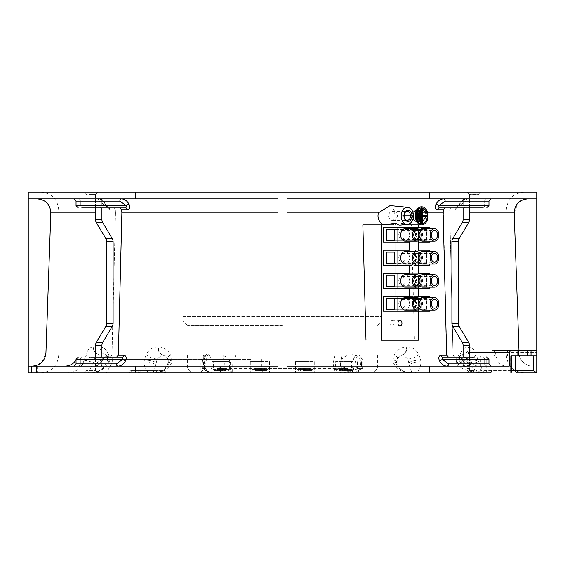 <?xml version="1.0" encoding="UTF-8"?>
<svg xmlns="http://www.w3.org/2000/svg" width="565" height="565" viewBox="0 0 565 565"><rect width="100%" height="100%" fill="white"/><g stroke="black" fill="none" stroke-linecap="round" stroke-linejoin="round"><path stroke-width="0.42" stroke-dasharray="2.83 2.12" d="M420.021 210.081L419.88 212.913L418.397 212.913L418.538 210.081L420.409 210.081M418.397 212.913L418.616 221.579L420.409 221.579M417.832 210.081L417.57 210.463M417.613 218.747L417.471 212.913L413.785 212.913L413.389 215.83L420.127 223.74L420.953 223.676M301.202 368.38L303.97 368.38L301.202 368.38L301.202 370.64L306.23 370.64L306.23 368.38L306.852 368.38L305.609 368.38L306.23 368.38L306.23 370.64L309.62 370.64L303.97 370.64L303.97 368.38L305.609 368.38L303.97 368.38L303.97 370.64L300.58 370.64L300.58 368.38L300.58 370.64L301.202 370.64L301.202 368.38M306.852 368.38L309.62 368.38L306.852 368.38L306.852 370.64L306.852 368.38M344.65 368.38L341.769 368.38L345.272 368.38L344.65 368.38L344.65 370.64L344.65 368.38L344.65 370.64L348.04 370.64L344.029 370.64L344.65 370.64L344.65 368.38M341.769 368.38L339 368.38L341.769 368.38L341.769 370.64L339 370.64L342.39 370.64L342.39 368.38L342.39 370.64L341.769 370.64L341.769 368.38M345.272 368.38L348.04 368.38L345.272 368.38L345.272 370.64L345.272 368.38M263.798 368.38L261.03 368.38L263.798 368.38L263.798 370.64L258.77 370.64L258.77 368.38L258.149 368.38L259.392 368.38L258.77 368.38L258.77 370.64L255.38 370.64L261.03 370.64L261.03 368.38L259.392 368.38L261.03 368.38L261.03 370.64L264.42 370.64L264.42 368.38L264.42 370.64L263.798 370.64L263.798 368.38M258.149 368.38L255.38 368.38L258.149 368.38L258.149 370.64L258.149 368.38M220.35 368.38L223.232 368.38L219.729 368.38L220.35 368.38L220.35 370.64L220.35 368.38L220.35 370.64L216.96 370.64L220.972 370.64L220.35 370.64L220.35 368.38M223.232 368.38L226 368.38L223.232 368.38L223.232 370.64L226 370.64L222.61 370.64L222.61 368.38L222.61 370.64L223.232 370.64L223.232 368.38M219.729 368.38L216.96 368.38L219.729 368.38L219.729 370.64L219.729 368.38M303.97 368.38L303.97 370.64L303.97 368.38M309.62 368.38L309.62 370.64L309.62 368.38M306.23 368.38L306.23 370.64L306.23 368.38M348.04 368.38L348.04 370.64L348.04 368.38M344.029 370.64L342.39 370.64L344.029 370.64L344.029 368.38L344.029 370.64M339 368.38L339 370.64L339 368.38M342.39 368.38L342.39 370.64L342.39 368.38M261.03 368.38L261.03 370.64L261.03 368.38M255.38 368.38L255.38 370.64L255.38 368.38M258.77 368.38L258.77 370.64L258.77 368.38M216.96 368.38L216.96 370.64L216.96 368.38M220.972 370.64L222.61 370.64L220.972 370.64L220.972 368.38L220.972 370.64M226 368.38L226 370.64L226 368.38M222.61 368.38L222.61 370.64L222.61 368.38M96.276 222.497L105.966 238.833A4.52 3.199 90 0 1 106.714 241.735L106.714 323.265A4.52 3.199 90 0 1 105.966 326.167L112.357 326.167A4.52 3.199 -90 0 0 113.106 323.265L113.106 241.735A4.52 3.199 -90 0 0 112.357 238.833L102.668 222.497L96.276 222.497A4.52 3.199 90 0 1 95.527 219.594L95.527 207.92L108.346 207.92A2.26 1.681 90 0 1 109.991 209.728L105.274 204.304A2.26 0.961 -28 0 1 105.902 204.601A2.26 0.961 -28 0 1 105.507 205.66L99.101 201.14L108.346 207.92L105.507 205.66L76.042 205.66L101.121 205.66A2.26 1.596 -90 0 1 99.525 207.92L108.346 207.92A2.26 1.681 90 0 1 109.991 209.728L115.302 209.728L113.734 207.92L115.302 209.728L115.493 212.44L112.025 353.033L115.486 212.913L95.527 212.913M95.527 219.594L101.919 219.594A4.52 3.199 -90 0 0 102.668 222.497M112.357 326.167L102.668 342.503A4.52 3.199 -90 0 0 101.919 345.406L95.527 345.406A4.52 3.199 90 0 1 96.276 342.503L105.966 326.167M305.1 370.64L311.88 370.64L305.1 370.64M343.52 370.64L350.3 370.64L343.52 370.64M259.9 370.64L266.68 370.64L259.9 370.64M221.48 370.64L214.7 370.64L221.48 370.64M282.5 325.44L187.58 325.44L282.5 325.44M101.919 219.594L101.919 207.92L95.527 207.92M125.6 360.696A2.26 0.961 -152 0 1 122.81 359.34L122.457 357.08A2.26 1.511 -90 0 0 123.94 355.272C126.2 355.809 126.751 357.617 125.6 360.696C123.664 364.206 121.129 366.014 118 366.12L277.98 366.12L277.98 198.88L121.475 198.88A2.26 1.596 90 0 0 119.872 201.14L126.285 205.66L125.924 207.92L120.126 207.92L121.694 209.728L121.885 212.913L277.98 212.913L277.98 353.033L118.424 353.033L118.233 355.272L116.665 357.08L122.457 357.08L81.946 357.08C77.264 357.08 77.264 357.08 81.946 357.08L104.906 357.08L102.434 360.399C99.836 364.552 97.039 366.459 94.03 366.12L78.747 366.12L94.03 366.12C97.039 366.459 99.836 364.552 102.434 360.399L102.434 360.399A2.26 0.961 -152 0 1 101.806 360.696L106.524 355.272L101.806 360.696C99.821 364.206 97.229 366.014 94.03 366.12L28.25 366.12L94.03 366.12A2.26 1.596 -90 0 0 95.633 363.86A2.26 1.596 -90 0 1 94.03 366.12C97.229 366.014 99.821 364.206 101.806 360.696A2.26 0.961 28 0 0 102.434 360.399A2.26 0.961 28 0 0 102.039 359.34L95.633 363.86L104.878 357.08L110.274 357.08L95.527 357.08L101.919 357.08L101.919 345.406M101.919 357.08L116.665 357.08L95.527 357.08L95.527 345.406M335.179 354.82L333.18 362.73L333.534 368.38L334.628 368.274L334.176 372.9L220.011 372.9L221.763 367.9L224.072 368.38L224.354 362.73L222.758 354.82L372.9 354.82L192.1 354.82L462.057 354.82C466.026 354.319 468.216 351.677 468.632 346.91C472.072 347.079 474.607 349.721 476.246 354.82L478.739 361.897C481.754 369.531 484.382 373.197 486.606 372.9C479.734 372.865 474.007 370.23 469.43 364.99A7.91 1.165 158.3 0 1 478.739 361.897M235.089 354.82L236.89 359.34L76.36 359.34L250.839 359.34L250.839 372.9L344.989 372.9L343.238 367.9L340.928 368.38L340.646 362.73L342.242 354.82L106.354 354.82L112.371 358.775L112.181 362.73L106.269 372.9L139.018 372.9L36.181 372.9L152.43 372.9C147.437 373.218 144.591 369.552 143.877 361.897A7.91 2.966 -170.6 0 1 155.693 364.99C154.061 370.449 152.974 373.084 152.43 372.9L210.554 372.9L203.181 368.324L202.884 364.99L202.242 364.99L202.461 368.38L203.181 368.324L208.323 372.9L210.554 372.9C210.109 373.486 207.842 371.862 203.753 368.013L203.464 362.73L202.242 362.73L202.242 364.99M356.677 372.9L354.446 372.9L361.946 368.274L356.677 372.9L372.9 372.9L347.828 372.9L356.07 367.9L357.306 368.38L357.525 362.73L356.261 354.82L377.42 354.82L361.459 354.82L362.758 362.73L362.539 368.38L361.819 368.324L362.116 362.73C362.003 357.737 360.724 355.103 358.288 354.82L402.647 354.82L407.746 358.775L409.307 364.99C410.939 370.449 412.026 373.084 412.57 372.9C417.231 373.585 420.085 369.92 421.123 361.897L418.919 354.82C416.214 349.728 412.259 347.087 407.047 346.91C406.765 351.677 405.303 354.319 402.647 354.82L342.242 354.82M357.949 354.82L357.949 354.82C355.088 355.138 353.379 357.772 352.828 362.73L353.351 368.324C350.83 366.657 347.461 366.516 343.238 367.9M143.877 361.897L146.081 354.82C148.779 349.728 152.741 347.087 157.953 346.91C158.235 351.677 159.697 354.319 162.353 354.82L157.254 358.775L155.693 364.99L202.884 364.99L202.884 362.73C202.997 357.737 204.276 355.103 206.712 354.82L162.741 354.82C160.093 354.319 158.631 351.677 158.348 346.91C163.589 347.079 167.671 349.714 170.595 354.82A7.91 1.992 -26.8 0 0 167.487 358.387L167.487 358.387A7.91 1.992 -26.8 0 0 168.201 358.775L162.741 354.82L207.051 354.82C209.912 355.138 211.621 357.772 212.172 362.73L211.649 368.324C214.17 366.657 217.539 366.516 221.763 367.9M208.323 372.9L192.1 372.9L208.972 372.9L204.424 368.38L204.424 362.73L205.582 354.82L187.58 354.82L206.712 354.82C205.822 353.704 204.742 356.346 203.464 362.73L156.018 362.73A7.91 2.317 -172.9 0 0 144.04 360.322M203.541 354.82L202.242 362.73M207.051 354.82L222.758 354.82M334.628 368.274L341.606 368.324L340.363 364.99L340.363 362.73C341.818 357.737 345.695 355.103 352.002 354.82L352.002 354.82M357.525 364.99L469.43 364.99L466.831 358.775L462.057 354.82L352.369 354.82C357.723 355.138 360.541 357.772 360.816 362.73L360.138 368.324L342.884 372.9L486.606 372.9M357.525 362.73L355.865 362.73C354.827 356.564 353.662 353.93 352.369 354.82L356.261 354.82M361.459 354.82L358.288 354.82C359.178 353.704 360.258 356.346 361.536 362.73L362.758 362.73M452.643 326.167L459.034 326.167L468.724 342.503A4.52 3.199 -90 0 1 469.473 345.406L463.081 345.406A4.52 3.199 90 0 0 462.332 342.503L452.643 326.167A4.52 3.199 -90 0 1 451.894 323.265L458.286 323.265L458.286 241.735A4.52 3.199 -90 0 1 459.034 238.833L468.724 222.497L462.332 222.497A4.52 3.199 90 0 0 463.081 219.594L469.473 219.594A4.52 3.199 -90 0 1 468.724 222.497M459.034 326.167A4.52 3.199 -90 0 1 458.286 323.265M458.286 241.735L451.894 241.735A4.52 3.199 -90 0 1 452.643 238.833L459.034 238.833M99.525 357.08A2.26 1.596 -90 0 1 101.121 359.34L122.81 359.34L116.404 363.86L76.042 363.86L80.343 363.86L80.343 359.34L101.121 359.34L101.121 363.86A2.26 1.596 90 0 0 102.717 366.12L118 366.12A2.26 1.596 -90 0 1 116.404 363.86M277.98 212.913L277.98 202.863M277.98 212.44L277.98 198.88L121.475 198.88C124.597 198.986 127.132 200.794 129.06 204.304A2.26 0.961 152 0 0 126.285 205.66L101.121 205.66L101.121 201.14L119.872 201.14M129.06 204.304C130.211 207.39 129.66 209.198 127.4 209.728A2.26 1.511 -90 0 0 125.924 207.92L99.525 207.92M95.527 357.08L110.274 357.08L111.842 355.272L106.524 355.272L111.842 355.272L112.025 353.033L111.842 355.272L110.274 357.08L104.878 357.08A2.26 1.681 90 0 0 106.524 355.272A2.26 1.681 90 0 1 104.878 357.08L85.993 357.08L95.485 357.08L85.993 357.08L95.485 357.08L95.485 370.64L85.993 370.64L95.485 370.64L85.993 370.64L95.485 370.64L95.485 357.08M49.96 207.638L50.829 212.913L115.486 212.913L115.302 209.728L109.991 209.728L105.274 204.304C103.296 200.794 100.704 198.986 97.498 198.88A2.26 1.596 -90 0 1 99.101 201.14L80.343 201.14L80.343 205.66A2.26 1.596 90 0 0 81.946 207.92A2.26 1.596 -90 0 1 80.343 205.66L76.042 205.66L76.042 201.14L101.121 201.14A2.26 1.596 -90 0 1 102.717 198.88L97.498 198.88C100.704 198.986 103.296 200.794 105.274 204.304A2.26 0.961 152 0 1 105.902 204.601L105.902 204.601A2.26 0.961 152 0 1 105.507 205.66L80.343 205.66L80.343 201.14L76.042 201.14L80.343 201.14A2.26 1.596 90 0 0 78.747 198.88L102.717 198.88M118.424 353.033L121.885 212.913M120.126 207.92L101.919 207.92M88.062 372.9L95.499 358.775A7.91 3.489 -164.5 0 1 85.986 354.82C87.54 349.721 89.962 347.087 93.246 346.91L99.899 346.91C103.607 347.087 106.566 349.721 108.791 354.82L282.5 354.82L170.595 354.82L172.24 360.322L172.057 361.897C168.525 369.531 162.113 373.197 152.818 372.9C160.347 372.865 165.503 370.23 168.292 364.99L168.201 358.775M224.354 362.73L168.61 362.73A7.91 2.246 -173.1 0 1 168.088 361.784L168.088 361.784A7.91 2.246 -173.1 0 1 172.24 360.322M157.254 358.775A7.91 2.479 25.4 0 1 146.081 354.82L58.76 354.82L85.986 354.82L84.114 360.322C81.416 368.133 75.943 372.321 67.708 372.9M456.139 358.775A7.91 3.22 20.1 0 0 460.998 357.532A7.91 3.22 20.1 0 0 459.839 354.82C461.972 349.728 464.811 347.087 468.371 346.91C467.954 351.677 465.758 354.319 461.796 354.82L456.139 358.775L456.372 362.73L457.177 364.99C464.013 370.449 473.738 373.084 486.359 372.9C475.871 373.585 467.064 369.92 459.952 361.897L459.338 360.322L459.839 354.82L282.5 354.82L394.405 354.82L392.76 360.322L392.943 361.897C396.468 369.524 402.88 373.197 412.182 372.9C404.653 372.865 399.497 370.23 396.708 364.99A7.91 2.889 170.9 0 0 397.188 363.733L397.188 363.733A7.91 2.889 170.9 0 0 392.943 361.897M340.646 364.99L396.708 364.99L396.39 362.73A7.91 2.246 173.1 0 0 396.913 361.784L396.913 361.784A7.91 2.246 173.1 0 0 392.76 360.322M340.646 362.73L396.39 362.73L396.8 358.775L402.259 354.82C404.907 354.319 406.369 351.677 406.652 346.91C401.404 347.079 397.322 349.721 394.405 354.82A7.91 1.992 26.8 0 1 397.513 358.387L397.513 358.387A7.91 1.992 26.8 0 1 396.8 358.775M407.746 358.775A7.91 2.479 -25.4 0 0 418.919 354.82L476.246 354.82A7.91 3.447 -16.3 0 1 466.831 358.775M420.96 360.322A7.91 2.317 172.9 0 0 408.982 362.73L361.536 362.73L361.536 364.99L362.758 364.99M356.07 367.9L355.865 362.73L468.646 362.73A7.91 0.911 163.4 0 1 478.174 360.322M461.796 354.82L462.791 354.608L460.998 357.532L460.969 360.399A7.91 0.932 162.9 0 1 456.372 362.73L333.18 362.73M459.338 360.322A7.91 0.932 162.9 0 1 460.969 360.399L461.534 361.988A7.91 1.201 157.7 0 1 457.177 364.99L333.18 364.99M85.993 207.92L95.485 207.92L85.993 207.92L95.485 207.92L85.993 207.92L85.993 194.36L95.485 194.36L85.993 194.36L83.733 192.1L97.745 192.1L83.733 192.1L85.993 194.36L85.993 207.92M104.878 357.08L102.039 359.34L80.343 359.34L102.039 359.34A2.26 0.961 -152 0 1 102.434 360.399L104.878 357.08M122.457 357.08L116.665 357.08M224.354 364.99L168.292 364.99A7.91 2.889 -170.9 0 1 167.812 363.733L167.812 363.733A7.91 2.889 -170.9 0 1 172.057 361.897M459.952 361.897A7.91 1.201 157.7 0 1 461.534 361.988L466.323 367.285C472.51 371.134 479.191 373.006 486.359 372.9L342.496 372.9C338.04 372.639 337.743 371.113 341.606 368.324M298.32 370.64L297.19 369.51L305.1 369.51L297.19 369.51L297.19 361.6L313.01 361.6L313.01 369.51L305.1 369.51L313.01 369.51L311.88 370.64M313.01 361.6L297.19 361.6M336.74 370.64L335.61 369.51L343.52 369.51L335.61 369.51L335.61 361.6L351.43 361.6L351.43 369.51L343.52 369.51L351.43 369.51L350.3 370.64M351.43 361.6L335.61 361.6M253.12 370.64L251.99 369.51L259.9 369.51L251.99 369.51L251.99 361.6L267.81 361.6L267.81 369.51L259.9 369.51L267.81 369.51L266.68 370.64M267.81 361.6L251.99 361.6M214.7 370.64L213.57 369.51L221.48 369.51L213.57 369.51L213.57 361.6L229.39 361.6L229.39 369.51L221.48 369.51L229.39 369.51L228.26 370.64M229.39 361.6L213.57 361.6M232.081 359.34L232.257 370.788L230.548 371.657L230.548 362.73C228.832 357.68 224.517 355.046 217.61 354.82M421.123 361.897A7.91 2.966 170.6 0 0 409.307 364.99L361.536 364.99L361.247 368.013C357.158 371.862 354.891 373.486 354.446 372.9L478.611 372.9L480.78 370.64L486.733 370.64L486.733 355.95L480.78 355.95L536.75 355.95L536.75 366.12L429.725 366.12L429.725 372.9L135.275 372.9L135.275 366.12L277.98 366.12L90.732 366.12M205.582 354.82L208.407 354.82C203.584 355.159 201.076 357.8 200.879 362.73L200.879 371.657L202.065 372.9L156.102 372.9L250.839 372.9M95.499 358.775L99.941 354.82L208.407 354.82C207.913 353.577 207.051 356.211 205.83 362.73L93.734 362.73A7.91 0.904 -163.4 0 0 84.114 360.322M93.246 346.91A7.91 6.688 90 0 0 99.941 354.82L106.354 354.82L105.627 354.679L107.541 357.631A7.91 3.178 159.2 0 0 112.371 358.775M463.081 345.406L463.081 357.08L469.473 357.08L469.473 345.406M469.473 219.594L469.473 207.92L444.874 207.92L443.306 209.728L446.767 355.272L448.335 357.08L483.054 357.08C487.736 357.08 487.736 357.08 483.054 357.08L442.543 357.08L448.335 357.08L442.543 357.08L442.19 359.34L448.596 363.86A2.26 1.596 -90 0 1 447 366.12C443.871 366.014 441.336 364.206 439.401 360.696A2.26 0.961 -28 0 0 442.19 359.34L463.879 359.34A2.26 1.596 90 0 1 465.475 357.08M463.081 207.92L463.081 219.594M462.332 222.497L452.643 238.833M451.894 241.735L451.894 323.265M474.268 357.08L460.094 357.08L462.566 360.399A2.26 0.961 -28 0 0 463.194 360.696C465.179 364.206 467.771 366.014 470.97 366.12C467.771 366.014 465.179 364.206 463.194 360.696L458.476 355.272A2.26 1.681 -90 0 0 460.122 357.08L469.367 363.86L488.958 363.86L463.879 363.86L463.879 359.34L484.657 359.34A2.26 1.596 -90 0 0 483.054 357.08A2.26 1.596 -90 0 1 484.657 359.34L484.657 363.86L484.657 359.34L462.961 359.34L460.122 357.08A2.26 1.681 -90 0 1 458.476 355.272L463.194 360.696A2.26 0.961 152 0 1 462.566 360.399A2.26 0.961 152 0 1 462.961 359.34L488.958 359.34L486.698 357.08M444.874 207.92L483.054 207.92L451.266 207.92L449.698 209.728L452.975 353.033L449.698 209.728L451.266 207.92L469.473 207.92M443.306 209.728L437.6 209.728C435.34 209.191 434.782 207.383 435.94 204.304C437.868 200.794 440.403 198.986 443.525 198.88L287.02 198.88L429.725 198.88L429.725 192.1L536.75 192.1L536.75 198.88L467.502 198.88C464.296 198.986 461.704 200.794 459.726 204.304A2.26 0.961 -152 0 0 459.098 204.601A2.26 0.961 -152 0 0 459.493 205.66L465.899 201.14L459.493 205.66L484.657 205.66A2.26 1.596 90 0 1 483.054 207.92A2.26 1.596 90 0 0 484.657 205.66L463.879 205.66A2.26 1.596 -90 0 0 465.475 207.92M437.6 209.728L439.076 207.92L438.715 205.66L445.128 201.14L463.879 201.14L463.879 205.66L438.715 205.66A2.26 0.961 28 0 0 435.94 204.304M78.302 357.08L76.042 359.34L80.343 359.34A2.26 1.596 -90 0 1 81.946 357.08A2.26 1.596 90 0 0 80.343 359.34L80.343 363.86L95.633 363.86L76.042 363.86L73.782 366.12L102.717 366.12M277.98 362.306L277.98 366.12M34.091 366.014L41.309 362.765M41.803 362.32L45.935 353.033L50.829 212.913M49.882 207.433L47.298 203.301M46.888 202.87L44.91 201.232M44.882 201.211L42.82 200.066M42.481 199.918L38.978 198.986M474.261 207.92L469.515 207.92L479.007 207.92L469.515 207.92L479.007 207.92L479.007 194.36L469.515 194.36L479.007 194.36L469.515 194.36L479.007 194.36L481.267 192.1L467.255 192.1L481.267 192.1L467.255 192.1L481.267 192.1L479.007 194.36L479.007 207.92M99.899 346.91C100.309 351.677 102.463 354.319 106.354 354.82M109.335 360.322A7.91 0.939 -162.7 0 0 107.59 360.385C104.468 368.394 99.002 372.561 91.191 372.9C99.814 372.533 105.86 368.338 109.335 360.322L108.791 354.82A7.91 3.178 159.2 0 0 107.541 357.631L107.59 360.385A7.91 0.939 -162.7 0 0 112.181 362.73L232.257 362.73M507.511 350.3L492.08 350.3L507.511 350.3L507.511 355.95L492.08 355.95L507.511 355.95M422.493 209.184L420.155 209.184M418.538 210.081L417.613 210.081M416.476 212.913L415.035 212.913L415.183 218.747L416.476 218.747M418.333 212.913L415.974 212.913L416.123 218.747L418.333 218.747M418.616 221.579L417.69 221.579M416.123 218.747L415.183 218.747M422.493 212.913L420.798 212.913L421.073 209.184M422.493 215.265L420.854 215.265L422.493 215.265M420.798 212.913L420.854 215.265M426.328 215.265L425.205 215.265L425.233 216.395L426.328 216.395M420.883 216.395L422.493 216.395L420.883 216.395L421.031 222.476L422.493 222.476M421.031 222.476L420.113 222.476M420.092 221.579L419.88 212.913M97.498 198.88A2.26 1.596 90 0 1 99.101 201.14L80.343 201.14A2.26 1.596 -90 0 0 78.747 198.88L97.498 198.88C100.506 198.541 103.303 200.448 105.902 204.601L108.367 207.92L105.902 204.601C103.303 200.448 100.506 198.541 97.498 198.88M474.261 370.64L469.515 370.64L474.261 370.64M224.072 368.38L333.534 368.38M334.176 372.9L342.496 372.9M305.1 361.6L295.495 361.6L305.1 361.6M343.52 361.6L353.125 361.6L343.52 361.6M259.9 361.6L250.295 361.6L259.9 361.6M221.48 361.6L211.875 361.6L221.48 361.6M250.839 359.34L236.89 359.34M261.404 359.34L261.404 368.38L263.361 372.9M340.928 368.38L261.404 368.38M232.18 372.9L164.994 372.9L232.18 372.9L232.257 370.788M232.046 372.9L230.548 371.657M230.908 372.9L230.908 359.34M138.799 370.64L140.071 370.64L140.071 371.77L138.799 371.77L138.799 370.64L165.213 370.64L165.213 371.77L163.942 371.77L163.942 370.64M140.071 370.64L165.213 370.64M510.852 355.95L486.733 355.95M357.306 368.38L362.539 368.38M355.724 367.186L360.138 368.324M511.353 370.64L480.857 370.64M490.307 372.9L510.696 372.9L478.52 372.9L480.78 370.64L480.78 355.95M204.424 368.38L202.461 368.38M204.685 368.366L205.83 368.564L200.879 371.657M156.321 370.64L156.321 371.77L155.057 371.77L155.057 370.64L129.908 370.64L129.908 371.77A1.13 1.045 -90 0 1 128.862 372.9M155.057 370.64L129.908 370.64M131.179 370.64L131.179 371.77A1.13 1.045 -90 0 1 130.134 372.9M446.576 353.033L287.02 353.033L287.02 212.44L287.02 366.12L470.97 366.12A2.26 1.596 90 0 1 469.367 363.86A2.26 1.596 -90 0 0 470.97 366.12L536.75 366.12L536.75 372.9L429.725 372.9M439.401 360.696C438.249 357.61 438.807 355.802 441.06 355.272A2.26 1.511 90 0 0 442.543 357.08M469.473 212.913L514.171 212.913L519.066 353.033L452.975 353.033L453.158 355.272L454.726 357.08L469.473 357.08M514.171 212.913L518.14 202.849M429.725 366.12L287.02 366.12L287.02 198.88L287.02 212.44L287.02 198.88L462.283 198.88A2.26 1.596 -90 0 1 463.879 201.14L484.657 201.14A2.26 1.596 90 0 1 486.253 198.88L467.502 198.88A2.26 1.596 -90 0 0 465.899 201.14L484.657 201.14L484.657 205.66L459.493 205.66A2.26 0.961 28 0 1 459.098 204.601L456.654 207.92A2.26 1.681 -90 0 0 455.009 209.728L459.098 204.601A2.26 0.961 28 0 1 459.726 204.304L455.009 209.728L459.726 204.304C461.704 200.794 464.296 198.986 467.502 198.88L443.525 198.88A2.26 1.596 90 0 1 445.128 201.14M277.98 198.88L28.25 198.88L28.25 366.12L135.275 366.12M90.739 194.36L95.485 194.36L90.739 194.36M468.583 353.033L452.975 353.033L453.158 355.272L454.726 357.08L460.122 357.08L462.566 360.399A2.26 0.961 -28 0 1 462.961 359.34L469.367 363.86L484.657 363.86A2.26 1.596 -90 0 0 486.253 366.12L491.218 366.12L488.958 363.86L484.657 363.86A2.26 1.596 90 0 0 486.253 366.12L470.97 366.12C467.961 366.459 465.165 364.552 462.566 360.399C465.165 364.552 467.961 366.459 470.97 366.12L478.23 366.12C472.538 365.4 469.324 361.035 468.583 353.033L469.918 350.3M429.725 198.88L536.75 198.88L536.75 366.12L532.618 366.12C526.093 366.558 518.5 359.502 519.066 353.033C518.508 359.488 526.079 366.558 532.618 366.12L536.75 366.12L536.75 352.56L495.583 352.56L494.474 350.3L536.75 350.3M485.137 372.9A2.26 1.596 -90 0 0 486.733 370.64L510.689 370.64L511.353 372.236M421.08 207.962L420.409 207.92L413.785 212.913M426.278 216.395L426.25 215.265M277.98 202.842L277.98 199.925M87.526 359.34C84.927 363.676 81.205 365.936 76.353 366.12M76.042 359.891L76.36 359.34M277.98 365.124L277.98 362.327M474.261 372.9L481.267 372.9L474.261 372.9M90.739 372.9L97.745 372.9L90.739 372.9M211.875 368.846L211.875 372.568M220.011 372.9L486.359 372.9M305.1 372.9L295.495 372.9L305.1 372.9M343.52 372.9L353.125 372.9L343.52 372.9M259.9 372.9L250.295 372.9L259.9 372.9M221.48 372.9L211.875 372.9L221.48 372.9M268.94 372.9L268.94 359.34L268.94 372.9M344.989 372.9L346.952 372.9M347.023 372.9L350.674 372.9M352.97 372.9L282.5 372.9M92.95 372.9L94.327 372.9M94.362 372.9L95.888 372.9M101.029 372.9L101.601 372.9M347.828 372.9L346.19 372.9M346.105 372.9L343.986 372.9M343.16 372.9L342.884 372.9C344.346 373.401 348.654 371.452 355.809 367.038M490.399 372.9L517.102 372.9M28.25 366.12L28.25 372.9L135.275 372.9M187.58 354.82L187.58 368.38L192.1 372.9M208.972 372.9L204.636 372.9M203.93 372.9L202.065 372.9M525.994 198.993L518.578 202.425M495.583 352.56L495.597 353.033C496.494 361.148 499.863 365.513 505.71 366.12M495.597 353.033L519.066 353.033L518.967 350.3M429.725 192.1L135.275 192.1L135.275 198.88M135.275 192.1L28.25 192.1L28.25 198.88M90.739 192.1L97.745 192.1L90.739 192.1M282.5 192.1L40.68 192.1L282.5 192.1M398.756 303.857A4.407 3.115 -90 0 1 401.877 299.45A4.407 3.115 -90 0 1 404.992 303.857A4.407 3.115 -90 0 1 401.877 308.264A4.407 3.115 -90 0 1 398.756 303.857M416.334 303.857A4.407 3.115 -90 0 1 419.456 299.45A4.407 3.115 -90 0 1 422.571 303.857A4.407 3.115 -90 0 1 419.456 308.264A4.407 3.115 -90 0 1 416.334 303.857M398.756 280.974A4.407 3.115 -90 0 1 401.877 276.568A4.407 3.115 -90 0 1 404.992 280.974A4.407 3.115 -90 0 1 401.877 285.382A4.407 3.115 -90 0 1 398.756 280.974M416.334 280.974A4.407 3.115 -90 0 1 419.456 276.568A4.407 3.115 -90 0 1 422.571 280.974A4.407 3.115 -90 0 1 419.456 285.382A4.407 3.115 -90 0 1 416.334 280.974M398.756 234.927A4.407 3.115 -90 0 1 401.877 230.52A4.407 3.115 -90 0 1 404.992 234.927A4.407 3.115 -90 0 1 401.877 239.334A4.407 3.115 -90 0 1 398.756 234.927M416.334 234.927A4.407 3.115 -90 0 1 419.456 230.52A4.407 3.115 -90 0 1 422.571 234.927A4.407 3.115 -90 0 1 419.456 239.334A4.407 3.115 -90 0 1 416.334 234.927M398.756 257.81A4.407 3.115 -90 0 1 401.877 253.403A4.407 3.115 -90 0 1 404.992 257.81A4.407 3.115 -90 0 1 401.877 262.216A4.407 3.115 -90 0 1 398.756 257.81M416.334 257.81A4.407 3.115 -90 0 1 419.456 253.403A4.407 3.115 -90 0 1 422.571 257.81A4.407 3.115 -90 0 1 419.456 262.216A4.407 3.115 -90 0 1 416.334 257.81M405.07 297.642A6.215 4.393 -90 0 1 409.463 303.857A6.215 4.393 -90 0 1 405.07 310.072M405.07 228.712A6.215 4.393 -90 0 1 409.463 234.927A6.215 4.393 -90 0 1 405.07 241.142M419.774 262.506A6.215 4.393 -90 0 1 418.255 257.81A6.215 4.393 -90 0 1 419.774 253.113M422.648 251.595A6.215 4.393 -90 0 1 427.041 257.81A6.215 4.393 -90 0 1 422.648 264.024M419.774 308.554A6.215 4.393 -90 0 1 418.255 303.857A6.215 4.393 -90 0 1 419.774 299.16M422.648 297.642A6.215 4.393 -90 0 1 427.041 303.857A6.215 4.393 -90 0 1 422.648 310.072M419.774 239.624A6.215 4.393 -90 0 1 418.255 234.927A6.215 4.393 -90 0 1 419.774 230.23M422.648 228.712A6.215 4.393 -90 0 1 427.041 234.927A6.215 4.393 -90 0 1 422.648 241.142M419.774 285.671A6.215 4.393 -90 0 1 418.255 280.974A6.215 4.393 -90 0 1 419.774 276.278M422.648 274.76A6.215 4.393 -90 0 1 427.041 280.974A6.215 4.393 -90 0 1 422.648 287.19M405.07 251.595A6.215 4.393 -90 0 1 409.463 257.81A6.215 4.393 -90 0 1 405.07 264.024M405.07 274.76A6.215 4.393 -90 0 1 409.463 280.974A6.215 4.393 -90 0 1 405.07 287.19M448.596 363.86L463.879 363.86A2.26 1.596 90 0 1 462.283 366.12L287.02 366.12M509.263 366.12L478.23 366.12M536.75 198.88L467.502 198.88A2.26 1.596 90 0 0 465.899 201.14L484.657 201.14L484.657 205.66L488.958 205.66L486.698 207.92M389.97 323.18A2.825 1.999 90 0 0 391.969 326.005A2.825 1.999 90 0 0 393.967 323.18A2.825 1.999 90 0 0 391.969 320.355A2.825 1.999 90 0 0 389.97 323.18M418.255 296.512L403.876 296.512L415.459 296.512L415.459 311.202L383.501 311.202M429.838 288.602L403.876 288.602L403.876 296.512M403.876 288.602L418.255 288.602M394.681 309.281L426.646 309.281L394.681 309.281M418.658 309.281L418.658 298.433L394.681 298.433L426.646 298.433L426.646 309.281M418.658 298.433L426.646 298.433M409.463 288.602L395.083 288.602M395.083 296.512L409.463 296.512M418.658 275.268L394.681 275.268L426.646 275.268L426.646 286.681L394.681 286.681L418.658 286.681L418.658 275.268L426.646 275.268M426.646 286.681L418.658 286.681M409.463 265.437L395.083 265.437M395.083 273.347L409.463 273.347M409.463 242.272L395.083 242.272M395.083 250.182L409.463 250.182M394.681 240.351L418.658 240.351L418.658 229.503L394.681 229.503L426.646 229.503L426.646 240.351L394.681 240.351M418.658 229.503L426.646 229.503M426.646 240.351L418.658 240.351M418.255 250.182L403.876 250.182L415.459 250.182L415.459 265.437L403.876 265.437L403.876 273.347L415.459 273.347L415.459 288.602M429.838 242.272L403.876 242.272L403.876 250.182M403.876 242.272L418.255 242.272M394.681 252.103L426.646 252.103L426.646 263.516L394.681 263.516L418.658 263.516L418.658 252.103L394.681 252.103M426.646 263.516L418.658 263.516M418.658 252.103L426.646 252.103M418.255 273.347L403.876 273.347M403.876 265.437L418.255 265.437M429.838 241.142L429.838 228.712M429.838 310.072L429.838 297.642M429.838 287.19L429.838 274.76M429.838 264.024L429.838 251.595M448.335 357.08L463.081 357.08M388.769 215.83A4.52 3.199 90 0 0 391.969 220.35A4.52 3.199 90 0 0 395.161 215.83A4.52 3.199 90 0 0 391.969 211.31A4.52 3.199 90 0 0 388.769 215.83M429.838 273.347L415.459 273.347M429.838 296.512L415.459 296.512M429.838 311.202L415.459 311.202M429.838 227.582L415.459 227.582L415.459 242.272M383.501 227.582L415.459 227.582M429.838 250.182L415.459 250.182M429.838 265.437L415.459 265.437M427.726 212.913L426.716 212.913L427.168 215.83L420.155 224.87M413.043 219.114L412.436 215.83L412.775 212.913L397.089 212.913L390.132 205.568M362.85 224.87L403.954 224.87L393.621 224.87L397.534 215.83L397.089 212.913M418.333 340.13L414.442 340.13L411.539 224.87L418.333 224.87M418.333 311.202L418.333 296.512M418.333 288.602L418.333 273.347M418.333 265.437L418.333 250.182M418.333 242.272L418.333 227.582M287.02 353.033L287.02 365.131M426.716 212.913L420.734 206.79M412.966 212.299L412.775 212.913M400.416 225.075A9.266 6.554 90 0 0 403.954 223.175L403.954 224.722M403.954 223.175L393.607 224.425M282.5 320.92L183.06 320.92L282.5 320.92M377.42 325.44L381.94 320.92L381.94 316.4L183.06 316.4L183.06 320.92L187.58 325.44M183.06 316.4L381.94 316.4M303.349 370.64L303.349 368.38L303.349 370.64M304.591 368.38L304.591 370.64L304.591 368.38M305.609 368.38L305.609 370.64L305.609 368.38M308.998 368.38L308.998 370.64L308.998 368.38M347.419 368.38L347.419 370.64L347.419 368.38M343.012 368.38L343.012 370.64L343.012 368.38M339.622 368.38L339.622 370.64L339.622 368.38M261.652 370.64L261.652 368.38L261.652 370.64M260.409 368.38L260.409 370.64L260.409 368.38M259.392 368.38L259.392 370.64L259.392 368.38M256.002 368.38L256.002 370.64L256.002 368.38M217.582 368.38L217.582 370.64L217.582 368.38M221.989 368.38L221.989 370.64L221.989 368.38M225.379 368.38L225.379 370.64L225.379 368.38M106.714 323.265L113.106 323.265M113.106 241.735L106.714 241.735M105.966 238.833L112.357 238.833M102.668 342.503L96.276 342.503M468.724 342.503L462.332 342.503M118.233 355.272L123.94 355.272M127.4 209.728L121.694 209.728M157.953 346.91L158.348 346.91M407.047 346.91L406.652 346.91M204.424 362.73L205.83 362.73L205.83 368.564M80.343 363.86A2.26 1.596 -90 0 1 78.747 366.12A2.26 1.596 -90 0 0 80.343 363.86M95.527 353.033L45.935 353.033M494.728 350.3L494.728 355.95M517.681 355.95L517.681 350.3M510.689 370.64L510.689 355.95M129.908 371.77L131.179 371.77M287.02 212.913L443.115 212.913M441.06 355.272L446.767 355.272M453.158 355.272L458.476 355.272L453.158 355.272M455.009 209.728L449.698 209.728L455.009 209.728M282.5 210.18L58.76 210.18L282.5 210.18M468.576 352.56L469.473 352.56M37.594 366.12L37.594 372.9M486.253 198.88A2.26 1.596 -90 0 0 484.657 201.14L488.958 201.14L491.218 198.88M407.626 207.306A8.546 6.046 90 0 1 413.248 215.83A8.546 6.046 -90 0 1 407.626 224.354M372.9 325.44L372.9 354.82M192.1 325.44L192.1 354.82M76.042 359.34L76.042 363.86M76.042 205.66L78.302 207.92M162.741 354.82L165.135 355.618L167.487 358.387L168.088 361.784L167.812 363.733C166.385 367.766 163.567 370.456 159.372 371.827L152.818 372.9M412.182 372.9L405.628 371.827C401.433 370.456 398.615 367.766 397.188 363.733L396.913 361.784L397.513 358.387L399.907 355.59L402.259 354.82M76.042 201.14L73.782 198.88M492.08 355.95L492.08 350.3M469.515 370.64L469.515 357.08L469.515 370.64L467.255 372.9L469.515 370.64M479.007 370.64L479.007 357.08L479.007 370.64L481.267 372.9L479.007 370.64M85.993 370.64L85.993 357.08L85.993 370.64L83.733 372.9L85.993 370.64M377.42 354.82L377.42 368.38L372.9 372.9M488.958 359.34L488.958 363.86M467.502 198.88C464.494 198.541 461.697 200.448 459.098 204.601C461.697 200.448 464.494 198.541 467.502 198.88M488.958 205.66L488.958 201.14M469.515 207.92L469.515 194.36L467.255 192.1L469.515 194.36L469.515 207.92M95.485 207.92L95.485 194.36L97.745 192.1L95.485 194.36L95.485 207.92M40.68 372.9C51.662 371.827 57.687 365.802 58.76 354.82L58.76 210.18C57.687 199.198 51.662 193.173 40.68 192.1M524.32 372.9C513.338 371.827 507.314 365.802 506.24 354.82L506.24 210.18C507.314 199.198 513.338 193.173 524.32 192.1M95.485 370.64L97.745 372.9L95.485 370.64M295.495 361.6L295.495 372.9M314.705 361.6L314.705 372.9M333.915 361.6L333.915 372.9M353.125 361.6L353.125 372.9M250.295 361.6L250.295 372.9M269.505 361.6L269.505 372.9M211.875 361.6L211.875 372.9M231.085 361.6L231.085 372.9M210.025 372.9L205.78 368.444M401.877 299.45L416.899 299.45M401.877 308.264L416.899 308.264M419.456 299.45L434.478 299.45M419.456 308.264L434.478 308.264M401.877 276.568L416.899 276.568M401.877 285.382L416.899 285.382M419.456 276.568L434.478 276.568M419.456 285.382L434.478 285.382M401.877 230.52L416.899 230.52M401.877 239.334L416.899 239.334M419.456 230.52L434.478 230.52M419.456 239.334L434.478 239.334M401.877 253.403L416.899 253.403M401.877 262.216L416.899 262.216M419.456 253.403L434.478 253.403M419.456 262.216L434.478 262.216M420.409 207.92L421.674 207.92M420.127 223.74L421.674 223.74M391.969 326.005L399.956 326.005M391.969 320.355L399.956 320.355M391.969 220.35L407.28 220.35M391.969 211.31L407.28 211.31"/><path stroke-width="0.85" d="M419.611 210.081L419.611 221.579L420.409 221.579L420.409 210.081L417.832 210.081M419.611 221.579L417.832 221.579M418.538 210.081L417.613 210.081L417.471 212.913M417.683 221.367L417.613 218.747M102.668 222.497L112.357 238.833A4.52 3.199 -90 0 1 113.106 241.735L113.106 323.265A4.52 3.199 -90 0 1 112.357 326.167L105.966 326.167A4.52 3.199 90 0 0 106.714 323.265L106.714 241.735A4.52 3.199 90 0 0 105.966 238.833L96.276 222.497L102.668 222.497A4.52 3.199 -90 0 1 101.919 219.594L101.919 207.92L125.924 207.92L81.946 207.92C77.264 207.92 77.264 207.92 81.946 207.92L101.919 207.92M101.919 219.594L95.527 219.594A4.52 3.199 90 0 0 96.276 222.497M105.966 326.167L96.276 342.503A4.52 3.199 90 0 0 95.527 345.406L101.919 345.406A4.52 3.199 -90 0 1 102.668 342.503L112.357 326.167M416.476 218.747L418.333 218.747L418.333 212.913L416.476 212.913M417.535 218.747L417.535 212.913M420.092 221.579L420.113 222.476L422.493 222.476L422.493 216.395L426.328 216.395L426.328 215.265L422.493 215.265L422.493 209.184L420.155 209.184L420.021 210.081M421.688 222.476L421.688 209.184M277.98 212.44L277.98 212.913L121.885 212.913L121.694 209.728L127.4 209.728L125.924 207.92L126.285 205.66L119.872 201.14L101.121 201.14L101.121 205.66A2.26 1.596 90 0 1 99.525 207.92M95.527 219.594L95.527 207.92M95.527 357.08L95.527 345.406M101.919 357.08L101.919 345.406M90.732 357.08L122.457 357.08L122.81 359.34L116.404 363.86A2.26 1.596 90 0 0 118 366.12C121.129 366.014 123.664 364.206 125.6 360.696A2.26 0.961 28 0 1 122.81 359.34L101.121 359.34A2.26 1.596 -90 0 0 99.525 357.08M95.485 357.08L90.739 357.08M38.978 198.986L37.276 198.88C45.525 199.692 50.045 204.212 50.836 212.44L45.935 353.033C44.91 361.028 40.39 365.393 32.382 366.12L34.091 366.014M41.309 362.765L41.803 362.32M47.298 203.301L46.888 202.87M28.25 366.12L28.25 372.9L31.358 372.9L31.358 366.12L28.25 366.12L28.25 198.88L135.275 198.88L135.275 192.1L536.75 192.1L536.75 355.95L518.345 355.95L518.345 350.3L536.75 350.3L536.75 352.56M533.579 355.95L533.579 370.64L536.75 372.9L536.75 350.3M474.268 357.08L465.475 357.08A2.26 1.596 90 0 0 463.879 359.34L463.879 363.86L488.958 363.86L491.218 366.12M422.493 215.265L425.205 215.265M425.233 216.395L422.493 216.395M116.665 357.08L118.233 355.272L118.424 353.033L277.98 353.033L277.98 212.913M121.885 212.913L118.424 353.033M121.694 209.728L120.126 207.92M127.4 209.728C129.66 209.191 130.218 207.383 129.06 204.304A2.26 0.961 -28 0 0 126.285 205.66L76.042 205.66L78.302 207.92M129.06 204.304C127.132 200.794 124.597 198.986 121.475 198.88A2.26 1.596 -90 0 0 119.872 201.14M125.6 360.696C126.751 357.61 126.193 355.802 123.94 355.272A2.26 1.511 -90 0 1 122.457 357.08M163.942 371.77A1.13 1.045 90 0 0 164.994 372.9M165.213 371.77A1.13 1.045 90 0 0 166.258 372.9M518.345 355.95L517.893 355.95L517.893 350.3L510.696 350.3L509.263 352.56L509.263 366.12L429.725 366.12L429.725 372.9L490.307 372.9A2.26 1.081 -90 0 0 491.388 370.64M31.358 366.12L135.275 366.12L135.275 372.9L429.725 372.9M421.292 303.857A6.215 4.393 -90 0 1 416.899 310.072A6.215 4.393 -90 0 1 412.499 303.857A6.215 4.393 -90 0 1 416.899 297.642A6.215 4.393 -90 0 1 421.292 303.857M420.014 303.857A4.407 3.115 -90 0 1 416.899 308.264A4.407 3.115 -90 0 1 413.778 303.857A4.407 3.115 -90 0 1 416.899 299.45A4.407 3.115 -90 0 1 420.014 303.857M421.292 234.927A6.215 4.393 -90 0 1 416.899 241.142A6.215 4.393 -90 0 1 412.499 234.927A6.215 4.393 -90 0 1 416.899 228.712A6.215 4.393 -90 0 1 421.292 234.927M420.014 234.927A4.407 3.115 -90 0 1 416.899 239.334A4.407 3.115 -90 0 1 413.778 234.927A4.407 3.115 -90 0 1 416.899 230.52A4.407 3.115 -90 0 1 420.014 234.927M430.078 257.81A6.215 4.393 -90 0 1 434.478 251.595A6.215 4.393 -90 0 1 438.871 257.81A6.215 4.393 -90 0 1 434.478 264.024A6.215 4.393 -90 0 1 430.078 257.81M437.593 257.81A4.407 3.115 -90 0 1 434.478 262.216A4.407 3.115 -90 0 1 431.356 257.81A4.407 3.115 -90 0 1 434.478 253.403A4.407 3.115 -90 0 1 437.593 257.81M438.871 303.857A6.215 4.393 -90 0 1 434.478 310.072A6.215 4.393 -90 0 1 430.078 303.857A6.215 4.393 -90 0 1 434.478 297.642A6.215 4.393 -90 0 1 438.871 303.857M431.356 303.857A4.407 3.115 -90 0 1 434.478 299.45A4.407 3.115 -90 0 1 437.593 303.857A4.407 3.115 -90 0 1 434.478 308.264A4.407 3.115 -90 0 1 431.356 303.857M430.078 234.927A6.215 4.393 -90 0 1 434.478 228.712A6.215 4.393 -90 0 1 438.871 234.927A6.215 4.393 -90 0 1 434.478 241.142A6.215 4.393 -90 0 1 430.078 234.927M437.593 234.927A4.407 3.115 -90 0 1 434.478 239.334A4.407 3.115 -90 0 1 431.356 234.927A4.407 3.115 -90 0 1 434.478 230.52A4.407 3.115 -90 0 1 437.593 234.927M438.871 280.974A6.215 4.393 -90 0 1 434.478 287.19A6.215 4.393 -90 0 1 430.078 280.974A6.215 4.393 -90 0 1 434.478 274.76A6.215 4.393 -90 0 1 438.871 280.974M437.593 280.974A4.407 3.115 -90 0 1 434.478 285.382A4.407 3.115 -90 0 1 431.356 280.974A4.407 3.115 -90 0 1 434.478 276.568A4.407 3.115 -90 0 1 437.593 280.974M421.292 257.81A6.215 4.393 -90 0 1 416.899 264.024A6.215 4.393 -90 0 1 412.499 257.81A6.215 4.393 -90 0 1 416.899 251.595A6.215 4.393 -90 0 1 421.292 257.81M420.014 257.81A4.407 3.115 -90 0 1 416.899 262.216A4.407 3.115 -90 0 1 413.778 257.81A4.407 3.115 -90 0 1 416.899 253.403A4.407 3.115 -90 0 1 420.014 257.81M412.499 280.974A6.215 4.393 -90 0 1 416.899 274.76A6.215 4.393 -90 0 1 421.292 280.974A6.215 4.393 -90 0 1 416.899 287.19A6.215 4.393 -90 0 1 412.499 280.974M420.014 280.974A4.407 3.115 -90 0 1 416.899 285.382A4.407 3.115 -90 0 1 413.778 280.974A4.407 3.115 -90 0 1 416.899 276.568A4.407 3.115 -90 0 1 420.014 280.974M517.893 350.3L518.345 350.3M510.696 350.3L494.474 350.3M511.353 355.95L511.353 372.236L510.852 372.886L510.852 355.95L517.893 355.95M469.473 350.42L469.918 350.3M426.278 215.83L425.593 212.44L421.08 207.962M420.953 223.676L426.278 216.395M277.98 199.925L277.98 365.124M65.363 366.12C70.328 365.845 73.994 363.585 76.36 359.34M90.732 366.12L78.747 366.12M211.649 368.324L211.875 368.846M211.875 372.568L210.886 372.9M353.351 368.324C352.136 371.071 352.391 372.596 354.114 372.9M350.674 372.9L351.755 372.9M351.917 372.9L352.97 372.9M282.5 372.9L92.95 372.9M95.888 372.9L101.029 372.9M101.601 372.9L106.269 372.9M140.071 371.77A1.13 1.045 -90 0 1 139.018 372.9M137.754 372.9A1.13 1.045 90 0 0 138.799 371.77M31.358 372.9L135.275 372.9M343.986 372.9L343.569 372.9M486.606 372.9L490.399 372.9M533.579 370.64L515.499 370.64A2.26 1.596 90 0 0 517.102 372.9L536.75 372.9M157.374 372.9A1.13 1.045 -90 0 1 156.321 371.77M204.636 372.9L203.93 372.9M155.057 371.77A1.13 1.045 90 0 0 156.102 372.9M518.967 350.3L514.164 212.44C514.976 204.191 519.496 199.671 527.724 198.88L525.994 198.993M518.578 202.425L518.14 202.849M135.275 192.1L28.25 192.1L28.25 198.88M416.899 310.072L405.07 310.072A6.215 4.393 -90 0 1 400.677 303.857A6.215 4.393 -90 0 1 405.07 297.642L416.899 297.642M416.899 241.142L405.07 241.142A6.215 4.393 -90 0 1 400.677 234.927A6.215 4.393 -90 0 1 405.07 228.712L416.899 228.712M419.774 253.113A6.215 4.393 -90 0 1 422.648 251.595L434.478 251.595M434.478 264.024L422.648 264.024A6.215 4.393 -90 0 1 419.774 262.506M419.774 299.16A6.215 4.393 -90 0 1 422.648 297.642L434.478 297.642M434.478 310.072L422.648 310.072A6.215 4.393 -90 0 1 419.774 308.554M419.774 230.23A6.215 4.393 -90 0 1 422.648 228.712L434.478 228.712M434.478 241.142L422.648 241.142A6.215 4.393 -90 0 1 419.774 239.624M419.774 276.278A6.215 4.393 -90 0 1 422.648 274.76L434.478 274.76M434.478 287.19L422.648 287.19A6.215 4.393 -90 0 1 419.774 285.671M416.899 264.024L405.07 264.024A6.215 4.393 -90 0 1 400.677 257.81A6.215 4.393 -90 0 1 405.07 251.595L416.899 251.595M416.899 287.19L405.07 287.19A6.215 4.393 -90 0 1 400.677 280.974A6.215 4.393 -90 0 1 405.07 274.76L416.899 274.76M465.475 357.08L442.543 357.08L442.19 359.34L448.596 363.86A2.26 1.596 -90 0 1 447 366.12C443.871 366.014 441.336 364.206 439.401 360.696A2.26 0.961 152 0 0 442.19 359.34L488.958 359.34L488.958 363.86M486.253 366.12L462.283 366.12A2.26 1.596 -90 0 0 463.879 363.86L448.596 363.86M459.034 326.167L452.643 326.167L462.332 342.503A4.52 3.199 90 0 1 463.081 345.406L469.473 345.406A4.52 3.199 -90 0 0 468.724 342.503L459.034 326.167A4.52 3.199 90 0 1 458.286 323.265L451.894 323.265L451.894 241.735A4.52 3.199 90 0 1 452.643 238.833L462.332 222.497L468.724 222.497A4.52 3.199 -90 0 0 469.473 219.594L463.081 219.594A4.52 3.199 90 0 1 462.332 222.497M452.643 326.167A4.52 3.199 90 0 1 451.894 323.265M451.894 241.735L458.286 241.735A4.52 3.199 90 0 1 459.034 238.833L452.643 238.833M463.081 219.594L463.081 207.92L474.261 207.92M479.007 207.92L483.054 207.92C487.736 207.92 487.736 207.92 483.054 207.92L439.076 207.92L444.874 207.92L443.306 209.728L443.115 212.913L427.726 212.913M469.473 345.406L469.473 357.08M469.473 207.92L469.473 219.594M468.724 222.497L459.034 238.833M458.286 241.735L458.286 323.265M416.08 215.83A7.91 5.594 -90 0 1 421.674 207.92A7.91 5.594 -90 0 1 427.267 215.83A7.91 5.594 -90 0 1 421.674 223.74A7.91 5.594 -90 0 1 416.08 215.83M135.275 198.88L277.98 198.88M277.98 366.12L135.275 366.12M465.475 207.92A2.26 1.596 -90 0 1 463.879 205.66L488.958 205.66L488.958 201.14L445.128 201.14L438.715 205.66L439.076 207.92A2.26 1.511 90 0 0 437.6 209.728L443.306 209.728M401.955 323.18A2.825 1.999 -90 0 1 399.956 326.005A2.825 1.999 -90 0 1 397.958 323.18A2.825 1.999 -90 0 1 399.956 320.355A2.825 1.999 -90 0 1 401.955 323.18M429.838 297.642L429.838 296.512L418.255 296.512L418.255 288.602L429.838 288.602L429.838 287.19M386.693 309.281L394.681 309.281L386.693 309.281L386.693 298.433L394.681 298.433L386.693 298.433M394.681 309.281L394.681 298.433M429.838 228.712L429.838 227.582L397.88 227.582L397.88 242.272L409.463 242.272L409.463 250.182L397.88 250.182L397.88 265.437L409.463 265.437L409.463 273.347L397.88 273.347L397.88 288.602L409.463 288.602L409.463 296.512L397.88 296.512L397.88 311.202L429.838 311.202L429.838 310.072M397.88 296.512L383.501 296.512L395.083 296.512L395.083 288.602L383.501 288.602L383.501 273.347L395.083 273.347L395.083 265.437L383.501 265.437L383.501 250.182L395.083 250.182L395.083 242.272L383.501 242.272L383.501 227.582L397.88 227.582M386.693 275.268L386.693 286.681L394.681 286.681L394.681 275.268L386.693 275.268L394.681 275.268M386.693 286.681L394.681 286.681M386.693 229.503L386.693 240.351L394.681 240.351L394.681 229.503L386.693 229.503L394.681 229.503M386.693 240.351L394.681 240.351M429.838 251.595L429.838 250.182L418.255 250.182L418.255 242.272L429.838 242.272L429.838 241.142M394.681 263.516L394.681 252.103L386.693 252.103L386.693 263.516L394.681 263.516L386.693 263.516M394.681 252.103L386.693 252.103M429.838 274.76L429.838 273.347L418.255 273.347L418.255 265.437L429.838 265.437L429.838 264.024M442.543 357.08A2.26 1.511 90 0 1 441.06 355.272C438.8 355.809 438.249 357.617 439.401 360.696M429.725 366.12L287.02 366.12L287.02 198.88L429.725 198.88L429.725 192.1M287.02 353.033L446.576 353.033L446.767 355.272L448.335 357.08M463.081 357.08L463.081 345.406M463.081 207.92L444.874 207.92M415.282 215.83A9.04 6.392 -90 0 1 421.674 206.79A9.04 6.392 -90 0 1 428.065 215.83A9.04 6.392 -90 0 1 421.674 224.87A9.04 6.392 -90 0 1 415.282 215.83M445.128 201.14A2.26 1.596 90 0 0 443.525 198.88C440.403 198.986 437.868 200.794 435.94 204.304A2.26 0.961 -152 0 1 438.715 205.66L463.879 205.66L463.879 201.14A2.26 1.596 90 0 0 462.283 198.88L486.253 198.88M536.75 198.88L429.725 198.88M397.88 311.202L383.501 311.202L383.501 296.512M397.88 288.602L383.501 288.602M397.88 273.347L383.501 273.347M397.88 265.437L383.501 265.437M397.88 250.182L383.501 250.182M397.88 242.272L383.501 242.272M421.674 224.87L420.155 224.87L413.043 219.114M418.333 227.582L418.333 224.87L403.954 224.87L411.539 224.87M393.621 224.87L381.58 224.87L381.58 340.13L418.333 340.13L418.333 311.202M418.333 296.512L418.333 288.602M418.333 273.347L418.333 265.437M418.333 250.182L418.333 242.272M414.442 340.13L381.58 340.13M365.979 340.13L362.85 224.87L381.58 224.87M287.02 365.131L287.02 366.12M446.576 353.033L443.115 212.913M404.081 215.83A4.52 3.199 90 0 0 407.28 220.35A4.52 3.199 90 0 0 410.473 215.83A4.52 3.199 90 0 0 407.28 211.31A4.52 3.199 90 0 0 404.081 215.83M421.674 206.79L420.734 206.79L412.966 212.299M407.626 207.306C411.32 208.16 413.283 211.006 413.524 215.83C413.283 220.654 411.32 223.5 407.626 224.354A8.546 6.046 -90 0 1 401.157 215.83A8.546 6.046 90 0 1 407.626 207.306L390.132 205.568L378.275 212.913L287.02 212.913M435.94 204.304C434.789 207.39 435.34 209.198 437.6 209.728M383.056 224.87L395.959 223.175L395.959 224.87M395.959 223.175A9.266 6.554 90 0 0 400.416 225.075L407.626 224.354M378.275 212.913L377.95 215.83C378.211 219.714 379.913 222.681 383.049 224.729M402.697 215.83L413.199 215.83L402.697 215.83M411.942 215.83A5.65 3.997 -90 0 1 407.951 221.48A5.65 3.997 -90 0 1 403.954 215.83A5.65 3.997 -90 0 1 407.951 210.18A5.65 3.997 -90 0 1 411.942 215.83M113.106 323.265L106.714 323.265M106.714 241.735L113.106 241.735M112.357 238.833L105.966 238.833M96.276 342.503L102.668 342.503M76.042 359.34L76.042 363.86L101.121 363.86L101.121 359.34L76.042 359.34L78.302 357.08M527.505 350.3L527.505 355.95M531.015 355.95L531.015 350.3M95.527 212.913L50.829 212.913M102.717 198.88A2.26 1.596 90 0 0 101.121 201.14L76.042 201.14L73.782 198.88M45.935 353.033L95.527 353.033M123.94 355.272L118.233 355.272M102.717 366.12A2.26 1.596 -90 0 1 101.121 363.86L116.404 363.86M511.353 370.64L515.499 370.64L515.499 355.95M469.473 352.56L509.263 352.56M425.763 212.913L422.493 212.913M36.548 366.12L36.548 372.9M514.171 212.913L469.473 212.913M462.332 342.503L468.724 342.503M446.767 355.272L441.06 355.272M76.042 205.66L76.042 201.14M76.042 363.86L73.782 366.12M36.181 366.12L36.181 372.9M488.958 359.34L486.698 357.08M488.958 205.66L486.698 207.92M488.958 201.14L491.218 198.88"/></g></svg>
